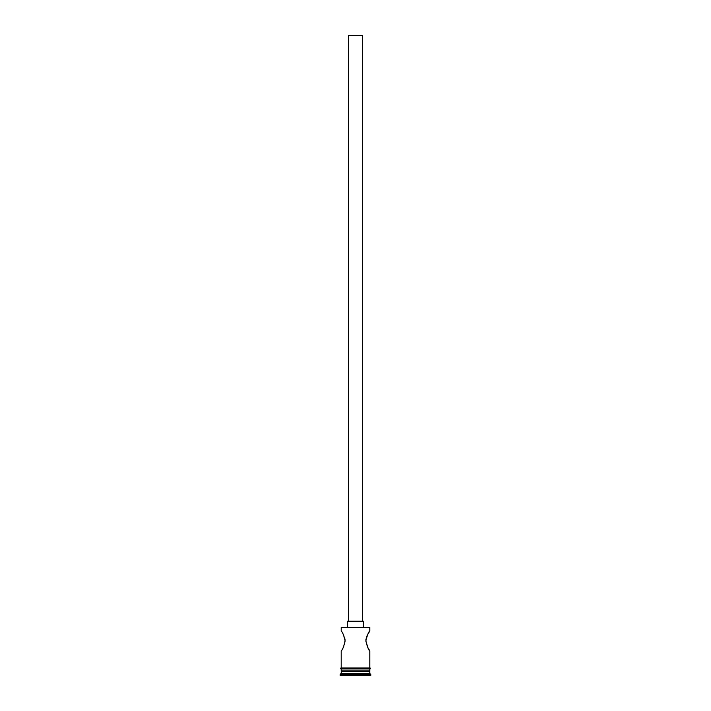 <?xml version="1.0" encoding="UTF-8"?>
<svg xmlns="http://www.w3.org/2000/svg" width="711" height="711" viewBox="0 0 711 711"><rect width="100%" height="100%" fill="white"/><g stroke="black" fill="none" stroke-linecap="round" stroke-linejoin="round"><path stroke-width="1.07" d="M341.2 627.529L369.8 627.529L341.2 627.529L341.2 631.084C342.355 631.661 343.671 634.941 345.146 640.931C343.671 646.921 342.355 650.21 341.2 650.805L341.2 667.958L369.8 667.958L369.8 650.805L367.969 647.881L365.854 640.94M348.594 621.218L348.594 35.55L362.406 35.55L362.406 621.218M347.608 627.138L347.608 621.218L363.392 621.218L363.392 627.138M365.898 639.953L366.058 638.887M366.556 637.065L367.231 635.43M367.969 633.99L369.8 631.084C368.645 631.661 367.329 634.95 365.854 640.94C367.329 646.93 368.645 650.218 369.8 650.805M343.031 633.99L343.786 635.465M344.453 637.092L345.102 639.927M345.102 639.98L344.453 644.797M343.76 646.468L343.031 647.89M341.795 670.917L340.214 675.45L370.786 675.45L370.786 674.463L340.214 674.463M369.205 670.917L369.8 671.504L341.2 671.504M369.8 671.504L369.8 673.477L341.2 673.477M369.8 673.477L370.786 674.463M369.8 627.529L369.8 631.084M369.8 668.944L341.2 668.944L341.2 670.917L369.8 670.917L369.8 668.944M341.102 667.958L369.898 667.958A0.489 0.489 0 0 1 370.387 668.447A0.489 0.489 0 0 1 369.898 668.944L341.102 668.944A0.489 0.489 0 0 1 340.613 668.447A0.489 0.489 0 0 1 341.102 667.958"/></g></svg>
